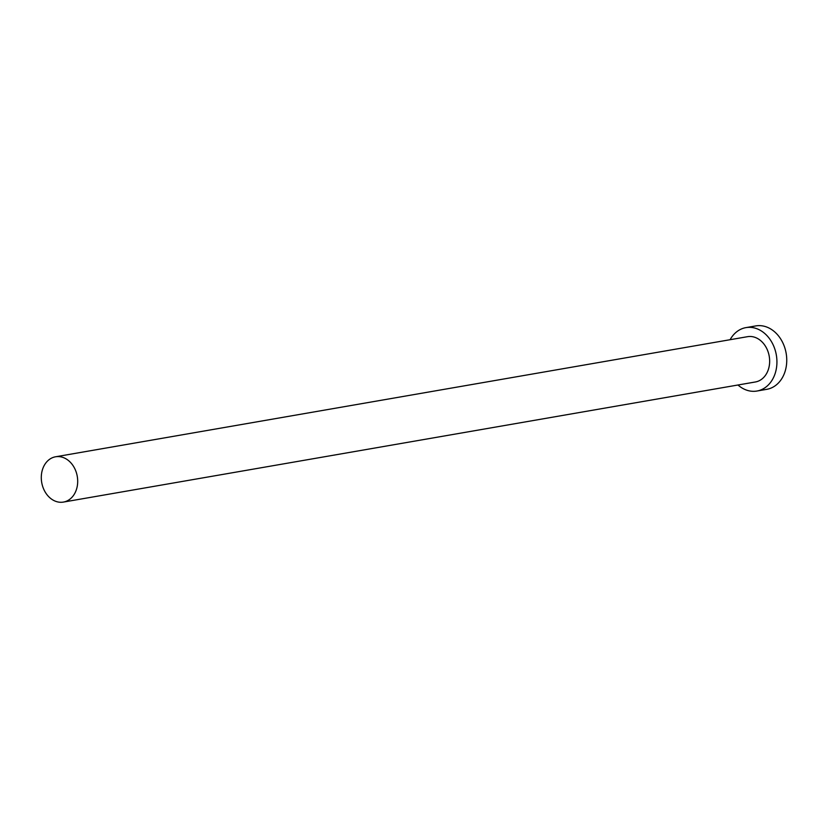 <?xml version="1.0" encoding="UTF-8"?>
<svg xmlns="http://www.w3.org/2000/svg" width="828" height="828" viewBox="0 0 828 828"><rect width="100%" height="100%" fill="white"/><g stroke="black" fill="none" stroke-linecap="round" stroke-linejoin="round"><path stroke-width="1.24" d="M51.76 499.263A22.987 18.04 -99.8 0 0 63.425 502.078A22.987 18.04 -99.8 0 0 77.584 483.811A22.987 18.04 -99.8 0 0 67.223 459.612A22.987 18.04 -99.8 0 0 55.559 456.787A22.987 18.04 -99.8 0 0 41.4 475.055A22.987 18.04 -99.8 0 0 51.76 499.263M63.425 502.078L755.374 381.977A22.987 18.04 -99.8 0 0 769.543 363.709A22.987 18.04 -99.8 0 0 759.172 339.501A22.987 18.04 -99.8 0 0 747.518 336.685L55.559 456.787M737.965 384.999A32.178 25.254 -99.8 0 0 740.625 387.08A32.178 25.254 -99.8 0 0 756.947 391.033A32.178 25.254 -99.8 0 0 776.778 365.459A32.178 25.254 -99.8 0 0 762.267 331.573A32.178 25.254 -99.8 0 0 745.945 327.619A32.178 25.254 -99.8 0 0 730.099 339.708M756.947 391.033L766.78 389.326A32.178 25.254 -99.8 0 0 786.6 363.751A32.178 25.254 -99.8 0 0 772.089 329.865A32.178 25.254 -99.8 0 0 755.767 325.921L745.945 327.619"/></g></svg>

